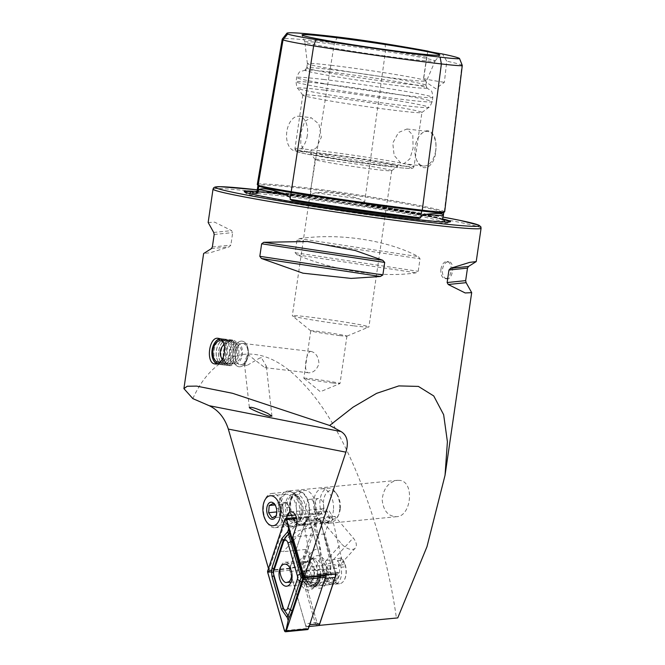 <?xml version="1.0" encoding="UTF-8"?>
<svg xmlns="http://www.w3.org/2000/svg" width="665" height="665" viewBox="0 0 665 665"><rect width="100%" height="100%" fill="white"/><g stroke="black" fill="none" stroke-linecap="round" stroke-linejoin="round"><path stroke-width="0.5" stroke-dasharray="3.33 2.49" d="M397.745 617.91L318.46 625.457M192.85 398.626C213.058 353.489 257.322 332.841 303.822 384.279C350.522 433.139 385.368 538.933 396.348 617.635M399.59 480.371L397.196 480.33C388.418 482.125 383.406 488.592 382.159 499.748C383.373 510.836 388.194 516.481 396.623 516.68C411.286 516.539 414.968 481.626 399.59 480.371M208.153 222.484L214.662 222.16L231.603 230.622L232.7 232.584L230.871 245.111L229.242 246.823L210.207 252.725L203.623 253.531M299.441 238.627C339.117 232.8 387.512 240.123 418.401 256.632L420.022 258.793L418.202 271.32L416.041 272.833C381.976 278.086 333.581 270.763 297.08 254.836L295.144 252.7L296.964 240.181L299.441 238.627L418.401 256.632M446.498 278.793L446.73 278.834C452.981 280.106 455.201 261.977 448.75 261.752C445.625 261.844 443.53 264.346 442.466 269.275C442.084 274.504 443.43 277.679 446.498 278.793M434.42 136.5C435.932 140.623 436.39 145.369 435.775 150.739C434.96 166.757 422.034 174.637 416.606 159.957C413.755 151.462 414.611 143.524 419.183 136.125C425.342 128.819 430.421 128.944 434.42 136.5M427.778 51.097L423.721 78.279L426.647 82.526L435.775 88.694L444.37 82.335L446.764 61.18L442.441 53.973M462.275 65.411A52.07 1.904 8.3 0 0 461.959 65.178A129.891 4.746 8.3 0 0 446.764 61.18M444.677 211.827A55.769 2.037 8.3 0 0 444.328 211.536A133.599 4.888 8.3 0 0 365.792 196.125A55.769 2.037 8.3 0 0 310.954 188.37A133.599 4.888 8.3 0 0 257.288 184.488M426.722 57.248A129.891 4.746 8.3 0 0 385.609 50.191A52.07 1.904 8.3 0 0 334.412 42.951A129.891 4.746 8.3 0 0 282.276 39.085M256.989 191.312A96.924 3.541 -171.7 0 1 290.514 194.504A96.924 3.541 -171.7 0 1 307.571 196.607A133.79 4.896 8.3 0 0 256.69 192.559M442.765 219.849A133.79 4.896 8.3 0 0 366.947 205.011A96.924 3.541 -171.7 0 1 442.541 219.051M442.541 219.118A132.934 4.863 8.3 0 0 364.528 203.806L366.806 204.986C410.222 212.127 435.575 217.106 442.865 219.916M364.528 203.806L364.653 201.994L359.541 198.976C344.678 193.831 330.056 191.769 315.684 192.775L310.513 194.33L310.131 196.108L307.729 196.632C276.083 193.033 259.026 191.711 256.582 192.659M243.132 343.448A10.748 6.426 -83.3 0 0 242.841 343.398A10.748 6.426 -83.3 0 0 235.194 353.323A10.748 6.426 -83.3 0 0 240.314 364.753A10.748 6.426 -83.3 0 0 247.929 355.077A10.748 6.426 -83.3 0 0 243.132 343.448M311.42 351.511L311.129 351.469C306.357 350.206 302.791 372.782 308.61 372.816C313.34 372.824 316.798 369.79 318.967 363.73C318.552 357.063 316.033 352.99 311.42 351.511M247.048 355.675L248.76 355.193L264.853 367.654L266.349 366.157L261.37 357.67L259.574 358.136L246.873 365.526L244.363 362.999L247.048 355.675A10.748 2.361 -6.4 0 1 248.76 355.193M339.591 335.584A18.271 0.665 -171.7 0 1 321.153 332.966A18.271 0.665 -171.7 0 1 310.788 330.879A18.271 0.665 -171.7 0 1 310.763 330.838A18.271 0.665 -171.7 0 1 328.942 332.816A18.271 0.665 -171.7 0 1 346.931 336.116A18.271 0.665 -171.7 0 1 346.889 336.149A18.271 0.665 -171.7 0 1 339.591 335.584M332.675 382.974A18.271 0.665 -171.7 0 1 314.237 380.355A18.271 0.665 -171.7 0 1 303.872 378.277A18.271 0.665 -171.7 0 1 303.847 378.227A18.271 0.665 -171.7 0 1 322.026 380.205A18.271 0.665 -171.7 0 1 340.015 383.506A18.271 0.665 -171.7 0 1 339.973 383.539A18.271 0.665 -171.7 0 1 332.675 382.974M336.34 574.02L324.803 533.92L328.518 522.773A9.027 5.262 -95.6 0 0 328.128 513.28A9.027 5.262 -95.6 0 0 322.949 508.733A9.027 5.262 -95.6 0 0 319.134 512.665L314.636 526.181L298.485 530.645L279.616 543.263L277.338 550.537L283.34 551.642L306.922 549.332L301.004 567.087L317.762 625.316M306.922 549.332L310.912 566.63A13.757 8.013 -95.6 0 0 320.006 585.632A13.757 8.013 -95.6 0 0 326.64 575.749A13.757 8.013 -95.6 0 0 322.616 560.77L314.636 526.181M286.15 518.542L268.934 570.221L268.469 568.6M324.803 533.92L292.733 537.062M268.934 570.221L301.004 567.087M289.209 491.161A18.063 10.515 -95.6 0 0 287.38 491.069A18.063 10.515 -95.6 0 0 278.668 510.072A18.063 10.515 -95.6 0 0 290.896 527.021A18.063 10.515 -95.6 0 0 299.716 509.581A18.063 10.515 -95.6 0 0 289.209 491.161M308.71 523.721L323.298 522.291L329.391 523.255L335.002 516.439L320.422 517.86L307.072 521.368L294.795 526.572L308.71 523.721L283.34 551.642M310.912 566.63L321.694 565.574L330.754 563.139A13.757 8.013 -95.6 0 0 331.76 577.203A13.757 8.013 -95.6 0 0 339.491 583.729A13.757 8.013 -95.6 0 0 346.191 572.981A13.757 8.013 -95.6 0 0 341.162 557.935L333.398 559.714L322.616 560.77M341.162 557.935L338.726 566.322L330.754 563.139M323.298 522.291L341.494 543.779A10.748 6.259 -137.7 0 0 355.301 548.076A10.748 6.259 -137.7 0 0 353.206 537.918L335.002 516.439M353.364 325.8A38.703 1.413 -171.7 0 1 314.321 320.256A38.703 1.413 -171.7 0 1 292.376 315.85A38.703 1.413 -171.7 0 1 292.317 315.75A38.703 1.413 -171.7 0 1 330.821 319.94A38.703 1.413 -171.7 0 1 368.909 326.922A38.703 1.413 -171.7 0 1 368.826 326.997A38.703 1.413 -171.7 0 1 353.364 325.8M330.663 160.614A38.703 1.413 8.3 0 0 315.119 159.492A38.703 1.413 8.3 0 0 315.135 159.542A38.703 1.413 8.3 0 0 336.698 163.931A38.703 1.413 8.3 0 0 376.157 169.542A38.703 1.413 8.3 0 0 391.677 170.706A38.703 1.413 8.3 0 0 391.71 170.664A38.703 1.413 8.3 0 0 370.754 166.325A38.703 1.413 8.3 0 0 330.663 160.614M287.729 494.286A15.054 8.77 -95.6 0 0 286.208 494.211A15.054 8.77 -95.6 0 0 278.951 510.038A15.054 8.77 -95.6 0 0 289.142 524.17A15.054 8.77 -95.6 0 0 296.49 509.631A15.054 8.77 -95.6 0 0 287.729 494.286M242.409 341.203A12.901 7.714 -83.3 0 0 242.06 341.145A12.901 7.714 -83.3 0 0 232.891 353.049A12.901 7.714 -83.3 0 0 239.034 366.764A12.901 7.714 -83.3 0 0 248.178 355.152A12.901 7.714 -83.3 0 0 242.409 341.203M259.574 358.136A10.748 2.361 -6.4 0 0 261.37 357.67M331.278 43.865A65.843 2.411 8.3 0 0 304.828 41.978A65.843 2.411 8.3 0 0 304.836 42.011A65.843 2.411 8.3 0 0 369.64 53.84A65.843 2.411 8.3 0 0 435.118 61.014A65.843 2.411 8.3 0 0 435.134 60.989A65.843 2.411 8.3 0 0 399.781 53.641A65.843 2.411 8.3 0 0 331.278 43.865M331.561 65.353A60.199 2.203 8.3 0 0 307.38 63.607A60.199 2.203 8.3 0 0 307.38 63.624A60.199 2.203 8.3 0 0 366.631 74.472A60.199 2.203 8.3 0 0 426.506 81.005A60.199 2.203 8.3 0 0 426.514 80.989A60.199 2.203 8.3 0 0 393.929 74.247A60.199 2.203 8.3 0 0 331.561 65.353M330.937 69.601A60.199 2.203 8.3 0 0 306.781 67.813A60.199 2.203 8.3 0 0 306.756 67.855A60.199 2.203 8.3 0 0 366.008 78.728A60.199 2.203 8.3 0 0 425.899 85.236A60.199 2.203 8.3 0 0 425.891 85.187A60.199 2.203 8.3 0 0 392.741 78.403A60.199 2.203 8.3 0 0 330.937 69.601M329.69 71.986A61.687 2.253 8.3 0 0 306.316 69.925A61.687 2.253 8.3 0 0 304.936 70.149A61.687 2.253 8.3 0 0 365.625 81.33A61.687 2.253 8.3 0 0 426.988 87.955A61.687 2.253 8.3 0 0 425.725 87.348A61.687 2.253 8.3 0 0 329.69 71.986M326.972 96.816A60.199 2.203 8.3 0 0 302.791 95.07A60.199 2.203 8.3 0 0 302.816 95.153A60.199 2.203 8.3 0 0 362.043 105.943A60.199 2.203 8.3 0 0 421.876 112.526A60.199 2.203 8.3 0 0 421.926 112.452A60.199 2.203 8.3 0 0 389.341 105.71A60.199 2.203 8.3 0 0 326.972 96.816M400.762 162.975L394.129 155.402L392.774 143.075L398.485 132.518L406.938 128.993L412.824 135.12L413.09 148.054L409.873 158.869L403.971 163.607L400.762 162.975A60.199 2.203 8.3 0 0 319.109 150.689A60.199 2.203 8.3 0 0 294.928 148.943A60.199 2.203 8.3 0 0 305.019 151.662L308.228 152.293L316.382 147.821L321.345 137.214L318.917 124.022L311.104 117.672L304.645 121.437L301.021 132.235L300.746 144.372L305.019 151.662M328.277 154.679A44.073 1.613 8.3 0 0 310.597 153.457A44.073 1.613 8.3 0 0 353.955 161.354A44.073 1.613 8.3 0 0 397.761 166.175A44.073 1.613 8.3 0 0 374.653 161.304A44.073 1.613 8.3 0 0 328.277 154.679M442.549 218.91A104.272 3.815 8.3 0 0 286.066 194.504A104.272 3.815 8.3 0 0 253.697 191.271M423.721 78.279A25.802 0.948 8.3 0 0 423.555 78.362A25.802 0.948 8.3 0 0 423.563 78.395A25.802 0.948 8.3 0 0 444.37 82.335M307.313 135.56A17.415 10.416 96.7 0 1 295.036 150.847A17.415 10.416 96.7 0 1 286.74 132.327A17.415 10.416 96.7 0 1 299.117 116.259A17.415 10.416 96.7 0 1 307.313 135.56M435.666 150.722A17.415 10.416 96.7 0 1 423.389 166.009A17.415 10.416 96.7 0 1 416.357 159.317A17.415 10.416 96.7 0 1 419.075 136.283A17.415 10.416 96.7 0 1 427.47 131.412A17.415 10.416 96.7 0 1 435.666 150.722M440.978 269.101A8.603 5.145 -83.3 0 0 445.018 278.635A8.603 5.145 -83.3 0 0 451.136 270.697A8.603 5.145 -83.3 0 0 447.038 261.553A8.603 5.145 -83.3 0 0 440.978 269.101M231.229 361.685A10.748 6.426 96.7 0 1 230.256 349.449A10.748 6.426 96.7 0 1 237.214 342.733A10.748 6.426 96.7 0 1 242.334 354.162A10.748 6.426 96.7 0 1 234.695 364.088A10.748 6.426 96.7 0 1 231.229 361.685M222.717 341.685A10.748 6.426 96.7 0 1 225.718 352.126A10.748 6.426 96.7 0 1 220.447 361.685M236.89 362.284A10.665 6.376 96.7 0 1 240.073 344.138A10.665 6.376 96.7 0 1 247.762 355.808A10.665 6.376 96.7 0 1 236.89 362.284M234.886 363.88A12.901 7.714 96.7 0 1 233.714 349.2A12.901 7.714 96.7 0 1 242.06 341.145A12.901 7.714 96.7 0 1 248.211 354.861A12.901 7.714 96.7 0 1 239.034 366.764A12.901 7.714 96.7 0 1 234.886 363.88M225.468 362.766A12.901 7.714 96.7 0 1 223.939 359.241A12.901 7.714 96.7 0 1 225.626 344.944A12.901 7.714 96.7 0 1 232.65 340.031A12.901 7.714 96.7 0 1 238.801 353.747A12.901 7.714 96.7 0 1 229.625 365.659A12.901 7.714 96.7 0 1 225.468 362.766M225.236 362.034A12.037 7.199 96.7 0 1 223.797 358.743A12.037 7.199 96.7 0 1 225.377 345.401A12.037 7.199 96.7 0 1 233.964 341.586A12.037 7.199 96.7 0 1 237.671 353.614A12.037 7.199 96.7 0 1 231.262 364.453A12.037 7.199 96.7 0 1 225.236 362.034M223.107 362.492A12.901 7.714 96.7 0 1 221.578 358.959A12.901 7.714 96.7 0 1 223.265 344.67A12.901 7.714 96.7 0 1 232.459 340.58A12.901 7.714 96.7 0 1 236.432 353.472A12.901 7.714 96.7 0 1 229.566 365.077A12.901 7.714 96.7 0 1 223.107 362.492M222.875 361.76A12.037 7.199 96.7 0 1 221.437 358.46A12.037 7.199 96.7 0 1 223.016 345.127A12.037 7.199 96.7 0 1 231.603 341.303A12.037 7.199 96.7 0 1 235.31 353.339A12.037 7.199 96.7 0 1 228.901 364.171A12.037 7.199 96.7 0 1 222.875 361.76M220.747 362.209A12.901 7.714 96.7 0 1 219.209 358.684A12.901 7.714 96.7 0 1 220.896 344.387A12.901 7.714 96.7 0 1 230.098 340.297A12.901 7.714 96.7 0 1 234.072 353.19A12.901 7.714 96.7 0 1 227.206 364.802A12.901 7.714 96.7 0 1 220.747 362.209M220.514 361.477A12.037 7.199 96.7 0 1 219.076 358.177A12.037 7.199 96.7 0 1 220.655 344.844A12.037 7.199 96.7 0 1 229.242 341.029A12.037 7.199 96.7 0 1 232.95 353.057A12.037 7.199 96.7 0 1 226.541 363.896A12.037 7.199 96.7 0 1 220.514 361.477M218.386 361.935A12.901 7.714 96.7 0 1 216.848 358.402A12.901 7.714 96.7 0 1 218.536 344.113A12.901 7.714 96.7 0 1 227.738 340.023A12.901 7.714 96.7 0 1 231.711 352.916A12.901 7.714 96.7 0 1 224.845 364.52A12.901 7.714 96.7 0 1 218.386 361.935M218.145 361.195A12.037 7.199 96.7 0 1 216.715 357.903A12.037 7.199 96.7 0 1 218.295 344.561A12.037 7.199 96.7 0 1 226.881 340.746A12.037 7.199 96.7 0 1 230.589 352.783A12.037 7.199 96.7 0 1 224.18 363.614A12.037 7.199 96.7 0 1 218.145 361.195M216.025 361.652A12.901 7.714 96.7 0 1 214.853 346.98A12.901 7.714 96.7 0 1 223.207 338.917A12.901 7.714 96.7 0 1 225.377 339.74A12.901 7.714 96.7 0 1 229.35 352.633A12.901 7.714 96.7 0 1 222.484 364.245A12.901 7.714 96.7 0 1 220.181 364.536A12.901 7.714 96.7 0 1 216.025 361.652M213.008 359.15A12.901 7.714 96.7 0 1 214.97 342.492M219.683 338.793A12.901 7.714 96.7 0 1 221.32 338.693A12.901 7.714 96.7 0 1 227.472 352.408A12.901 7.714 96.7 0 1 218.295 364.32A12.901 7.714 96.7 0 1 216.732 363.846M220.406 339.208A12.294 7.357 96.7 0 1 226.632 352.292A12.294 7.357 96.7 0 1 217.546 363.605M325.276 575.1L308.718 517.545A1.721 1.006 -95.6 0 0 307.654 516.439A1.721 1.006 -95.6 0 0 306.922 517.195L289.757 568.725A1.721 1.006 -95.6 0 0 289.749 570.304L306.49 628.492A1.721 1.006 -95.6 0 0 307.562 629.589M301.802 576.954A11.097 6.459 -95.6 0 0 308.685 584.061A11.097 6.459 -95.6 0 0 314.038 572.39A11.097 6.459 -95.6 0 0 306.523 561.975A11.097 6.459 -95.6 0 0 301.802 576.954M306.474 517.362L304.637 528.401L309.566 554.934L309.001 563.92L303.223 574.236L311.245 582.058L314.429 582.922L318.377 578.492L316.133 570.395L314.229 568.733C318.976 563.729 321.087 557.295 320.572 549.431L315.642 522.898L317.471 511.859C316.307 513.463 312.633 515.292 306.474 517.362L318.036 516.231C319.158 514.66 322.833 512.823 329.034 510.728L331.503 514.652A17.556 10.224 84.4 0 1 320.497 520.155L318.036 516.231M317.471 511.859L329.034 510.728M320.497 520.155L330.979 565.574L326.457 566.015L325.941 572.249L330.463 571.809L330.979 565.574M337.463 560.512L341.985 560.063L344.977 564.543L340.455 564.984L337.463 560.512L339.225 568.134A10.108 5.885 84.4 0 1 334.703 580.944A10.108 5.885 84.4 0 1 328.219 573.637L326.457 566.015M341.985 560.063L331.503 514.652M315.642 522.898C312.567 527.935 308.901 529.772 304.637 528.401M344.977 564.543L345.501 566.813A13.333 7.764 84.4 0 1 339.541 583.712A13.333 7.764 84.4 0 1 330.987 574.07L330.463 571.809M291.943 574.186C291.145 566.164 288.918 562.174 285.252 562.199C283.498 561.975 281.96 563.587 280.638 567.037M340.455 564.984L340.979 567.253A13.333 7.764 84.4 0 1 335.019 584.153A13.333 7.764 84.4 0 1 326.465 574.518L325.941 572.249M289.125 514.535L289.416 510.928A6.45 3.757 84.4 0 1 287.097 515.566A6.45 3.757 84.4 0 1 283.34 514.02A6.45 3.757 84.4 0 1 281.902 507.844L281.611 511.443L285.077 516.597L289.125 514.535L276.141 515.807L276.341 515.375L275.9 516.364M276.141 515.807L276.723 508.6L274.736 504.427M283.506 514.702A17.199 10.017 84.4 0 1 275.16 527.694A17.199 10.017 84.4 0 1 267.505 523.214A17.199 10.017 84.4 0 1 265.169 499.332A17.199 10.017 84.4 0 1 271.81 493.455A17.199 10.017 84.4 0 1 283.506 514.702M301.062 512.981A17.199 10.017 84.4 0 1 298.369 521.95A17.199 10.017 84.4 0 1 292.716 525.982A17.199 10.017 84.4 0 1 281.071 509.839A17.199 10.017 84.4 0 1 289.366 491.743A17.199 10.017 84.4 0 1 295.692 494.594A17.199 10.017 84.4 0 1 301.062 512.981M309.466 512.092A16.982 9.892 84.4 0 1 301.228 524.926A16.982 9.892 84.4 0 1 289.724 508.991A16.982 9.892 84.4 0 1 297.92 491.119A16.982 9.892 84.4 0 1 309.466 512.092M316.091 511.443A16.982 9.892 84.4 0 1 307.845 524.286A16.982 9.892 84.4 0 1 296.349 508.343A16.982 9.892 84.4 0 1 304.537 490.471A16.982 9.892 84.4 0 1 316.091 511.443M315.01 508.783A7.631 4.447 84.4 0 1 311.303 514.544A7.631 4.447 84.4 0 1 306.133 507.387A7.631 4.447 84.4 0 1 309.815 499.357A7.631 4.447 84.4 0 1 315.01 508.783M323.647 507.935A7.631 4.447 84.4 0 1 319.94 513.704A7.631 4.447 84.4 0 1 314.769 506.539A7.631 4.447 84.4 0 1 318.452 498.509A7.631 4.447 84.4 0 1 323.647 507.935M333.464 509.747A16.982 9.892 84.4 0 1 325.218 522.582A16.982 9.892 84.4 0 1 313.722 506.639A16.982 9.892 84.4 0 1 321.91 488.775A16.982 9.892 84.4 0 1 333.464 509.747M339.732 509.132A16.982 9.892 84.4 0 1 338.044 516.165A16.982 9.892 84.4 0 1 331.494 521.967A16.982 9.892 84.4 0 1 319.99 506.032A16.982 9.892 84.4 0 1 328.186 488.16A16.982 9.892 84.4 0 1 335.742 492.582A16.982 9.892 84.4 0 1 339.732 509.132M340.314 508.309A14.406 8.387 84.4 0 1 338.884 514.278A14.406 8.387 84.4 0 1 327.039 515.616A14.406 8.387 84.4 0 1 325.052 495.25A14.406 8.387 84.4 0 1 336.931 494.278A14.406 8.387 84.4 0 1 340.314 508.309M289.416 510.928L289.707 507.329L287.97 504.752A6.45 3.757 84.4 0 1 289.416 510.928M287.97 504.752L286.241 502.183L284.213 503.206A6.45 3.757 84.4 0 1 287.97 504.752M285.077 516.597L272.093 517.86M281.611 511.443L276.798 511.917M282.193 504.236L281.902 507.844A6.45 3.757 84.4 0 1 284.213 503.206L282.193 504.236L274.978 504.943M286.241 502.183L273.257 503.447M289.707 507.329L276.723 508.6M320.979 574.086A13.757 8.013 84.4 0 1 314.229 586.198L331.852 584.469A13.757 8.013 84.4 0 0 338.601 572.365L319.3 574.51A15.253 8.886 84.4 0 1 315.351 586.206A15.253 8.886 84.4 0 1 306.1 585.283A15.253 8.886 84.4 0 1 301.378 570.994L322.425 569.19L305.817 571.11A3.874 0.54 -179.8 0 1 303.947 571.202L301.378 570.994M338.601 572.365L319.973 573.887A3.874 0.54 0.2 0 0 318.71 574.103L317.729 574.402A13.757 8.013 84.4 0 1 314.163 584.959A13.757 8.013 84.4 0 1 305.825 584.128A13.757 8.013 84.4 0 1 301.553 571.227M317.729 574.402L319.3 574.51M337.596 572.166A12.037 7.016 84.4 0 1 331.685 582.756A12.037 7.016 84.4 0 1 323.439 569.39M331.852 584.469A13.757 8.013 84.4 0 1 322.425 569.19M335.268 574.128A4.298 2.502 -95.6 0 0 335.118 573.504L320.065 521.177A4.298 2.502 -95.6 0 0 319.308 519.548A4.298 2.502 -95.6 0 0 317.396 518.426A4.298 2.502 -95.6 0 0 315.584 520.304L300.148 566.638A4.298 2.502 -95.6 0 0 300.131 570.57L315.185 622.897A4.298 2.502 -95.6 0 0 317.853 625.649M325.085 578.417A4.298 2.502 -95.6 0 0 325.102 574.485L310.048 522.158A4.298 2.502 -95.6 0 0 307.38 519.407A4.298 2.502 -95.6 0 0 305.559 521.277L290.123 567.619A4.298 2.502 -95.6 0 0 290.115 571.551L305.168 623.878A4.298 2.502 -95.6 0 0 307.837 626.63L309.067 626.505M310.181 562.789A16.342 9.518 -95.6 0 0 316.199 587.12A16.342 9.518 -95.6 0 0 328.144 571.011A16.342 9.518 -95.6 0 0 313.298 557.511A16.342 9.518 -95.6 0 0 310.181 562.789M319.932 623.238A3.009 1.754 84.4 0 1 316.906 622.332L301.852 570.013A3.009 1.754 84.4 0 1 301.86 567.262L317.296 520.919A3.009 1.754 84.4 0 1 319.907 520.396A3.009 1.754 84.4 0 1 320.43 521.535L335.484 573.862A3.009 1.754 84.4 0 1 335.551 574.095M298.668 563.396A17.199 10.017 -95.6 0 0 300.846 584.444A17.199 10.017 -95.6 0 0 313.257 588.201A17.199 10.017 -95.6 0 0 317.579 572.041A17.199 10.017 -95.6 0 0 310.206 557.029A17.199 10.017 -95.6 0 0 298.668 563.396M307.903 564.593A13.757 8.013 -95.6 0 0 312.974 585.075A13.757 8.013 -95.6 0 0 316.39 585.981A13.757 8.013 -95.6 0 0 323.032 571.509A13.757 8.013 -95.6 0 0 313.714 558.592A13.757 8.013 -95.6 0 0 310.53 560.146A13.757 8.013 -95.6 0 0 307.903 564.593M305.277 564.843A13.757 8.013 -95.6 0 0 305.867 579.315A13.757 8.013 -95.6 0 0 313.764 586.239A13.757 8.013 -95.6 0 0 316.947 584.693A13.757 8.013 -95.6 0 0 320.405 571.767A13.757 8.013 -95.6 0 0 314.503 559.755A13.757 8.013 -95.6 0 0 311.087 558.849A13.757 8.013 -95.6 0 0 305.277 564.843M481.086 228.211A135.452 4.954 8.3 0 0 407.761 213.041A135.452 4.954 8.3 0 0 267.438 193.033A135.452 4.954 8.3 0 0 213.024 189.109M459.232 58.279L461.959 65.178L444.328 211.536A0.856 0.856 115.5 0 0 443.372 212.293A132.759 4.854 8.3 0 0 365.334 196.981L364.653 201.994M385.068 43.724L385.609 50.191L365.334 196.981A54.937 2.012 8.3 0 0 311.32 189.334A132.759 4.854 8.3 0 0 257.987 185.485L257.87 184.995L258.344 185.269A0.856 0.856 -64.5 0 1 258.477 185.344M443.364 219.558A103.873 3.799 8.3 0 0 286.249 194.945A103.873 3.799 8.3 0 0 251.644 191.587M244.537 191.877A103.873 3.799 8.3 0 0 244.57 192.077A103.873 3.799 8.3 0 0 346.756 210.689A103.873 3.799 8.3 0 0 450.006 222.052A103.873 3.799 8.3 0 0 450.089 221.861M359.541 198.976A97.797 3.574 8.3 0 0 315.684 192.775M319.134 512.665L295.376 514.993M333.398 559.714L353.206 537.918M321.694 565.574L341.494 543.779M320.422 517.86L312.691 526.364M328.518 522.773L296.449 525.907M324.287 79.534A68.803 2.519 8.3 0 0 296.656 77.547A68.803 2.519 8.3 0 0 364.37 89.966A68.803 2.519 8.3 0 0 432.815 97.406A68.803 2.519 8.3 0 0 395.567 89.7A68.803 2.519 8.3 0 0 324.287 79.534M323.672 83.798A68.803 2.519 8.3 0 0 296.033 81.803A68.803 2.519 8.3 0 0 363.747 94.222A68.803 2.519 8.3 0 0 432.192 101.67A68.803 2.519 8.3 0 0 394.944 93.956A68.803 2.519 8.3 0 0 323.672 83.798M324.271 90.099A66.284 2.427 8.3 0 0 297.679 88.27A66.284 2.427 8.3 0 0 362.882 100.149A66.284 2.427 8.3 0 0 428.767 107.397A66.284 2.427 8.3 0 0 394.004 100.066A66.284 2.427 8.3 0 0 324.271 90.099M308.228 152.293A60.199 2.203 8.3 0 0 374.254 162.609A60.199 2.203 8.3 0 0 414.062 166.325A60.199 2.203 8.3 0 0 403.971 163.607M320.065 153.066A58.046 2.12 8.3 0 0 331.228 158.386A58.046 2.12 8.3 0 0 411.269 167.838A58.046 2.12 8.3 0 0 320.065 153.066M269.009 191.154A133.299 4.871 8.3 0 0 257.247 189.808L348.369 201.753L442.84 217.039A133.299 4.871 8.3 0 0 269.009 191.154M310.131 196.108A132.934 4.863 8.3 0 0 256.823 192.26M337.529 36.999L334.412 42.951L310.954 188.37A0.856 0.515 96.7 0 1 311.32 189.334L310.513 194.33M258.12 185.194A0.856 0.856 -64.5 0 1 258.344 185.269C261.154 186.408 272.01 188.528 290.904 191.628L290.904 191.628C333.215 198.503 385.243 205.859 422.258 210.215A0.856 0.515 -83.3 0 0 422.258 210.215L444.137 211.994L443.721 212.584A54.937 2.012 8.3 0 0 443.372 212.293L442.765 217.322M211.345 248.652L229.242 246.823M212.359 247.006L230.871 245.111M214.18 234.487L232.7 232.584M213.706 232.451L231.603 230.622M297.08 254.836L416.041 272.833M295.144 252.7L418.202 271.32M296.964 240.181L420.022 258.793M289.757 568.725L267.704 570.886M289.749 570.304L267.696 572.457M306.922 517.195L284.869 519.348M308.718 517.545L296.74 518.717M306.49 628.492L284.437 630.644M305.127 575.898L328.219 573.637M316.133 570.395L339.225 568.134M309.566 554.934A22.145 12.677 88 0 1 320.572 549.431M303.223 574.236A10.108 5.785 88 0 1 308.369 561.385A10.108 5.785 88 0 1 314.229 568.733A10.108 5.785 88 0 1 310.53 581.202A10.108 5.785 88 0 1 309.084 581.576A10.108 5.785 88 0 1 303.223 574.236M326.465 574.518L330.987 574.07M340.979 567.253L345.501 566.813M302.143 512.033A14.364 8.362 84.4 0 1 299.898 519.523A14.364 8.362 84.4 0 1 288.56 518.816A14.364 8.362 84.4 0 1 286.673 499.573A14.364 8.362 84.4 0 1 297.662 496.68A14.364 8.362 84.4 0 1 302.143 512.033M303.132 511.759A13.757 8.013 84.4 0 1 296.457 522.158A13.757 8.013 84.4 0 1 287.139 509.24A13.757 8.013 84.4 0 1 293.772 494.768A13.757 8.013 84.4 0 1 303.132 511.759M305.501 511.526A13.757 8.013 84.4 0 1 298.826 521.925A13.757 8.013 84.4 0 1 289.508 509.008A13.757 8.013 84.4 0 1 296.149 494.536A13.757 8.013 84.4 0 1 305.501 511.526M309.092 511.942A16.342 9.518 84.4 0 1 293.706 519.764A16.342 9.518 84.4 0 1 295.917 492.374A16.342 9.518 84.4 0 1 309.092 511.942M320.281 574.203A14.048 8.18 84.4 0 1 316.64 584.984A14.048 8.18 84.4 0 1 308.119 584.128A14.048 8.18 84.4 0 1 303.764 570.969M318.71 574.103A12.56 7.315 84.4 0 1 315.451 583.737A12.56 7.315 84.4 0 1 307.837 582.972A12.56 7.315 84.4 0 1 303.947 571.202M319.973 573.887A12.037 7.016 84.4 0 1 314.063 584.485A12.037 7.016 84.4 0 1 305.817 571.11M315.351 586.206L316.64 584.984L314.229 586.198A13.757 8.013 84.4 0 1 304.803 570.911M290.115 571.551L301.852 570.013M316.906 622.332L305.168 623.878M305.559 521.277L315.584 520.304L317.296 520.919M301.86 567.262L300.148 566.638L290.123 567.619M325.102 574.485L335.484 573.862M320.43 521.535L310.048 522.158M244.23 191.628L246.208 193.498C248.776 194.795 254.678 196.333 263.897 198.112C284.055 202.118 311.519 206.674 346.282 211.778C376.648 216.191 402.051 219.467 422.499 221.603C435.924 223.049 444.353 223.515 447.794 222.991L450.454 221.711M445.051 221.836L423.987 216.998C403.023 213.041 376.448 208.719 344.254 204.03L287.97 196.557L256.873 193.448L249.375 193.291M311.129 351.469L242.841 343.398M308.61 372.816L264.853 367.654M246.873 365.526L240.314 364.753M310.763 330.838L303.847 378.227M346.931 336.116L340.015 383.506M397.196 480.33L287.38 491.069M396.623 516.68L329.391 523.255M294.903 526.63L290.896 527.021M339.491 583.729L320.006 585.632M355.301 548.076L338.726 566.322M294.795 526.572L279.616 543.263M346.889 336.149L368.826 326.997M310.788 330.879L292.376 315.85M303.872 378.277L320.347 391.727L339.973 383.539M315.119 159.492L292.317 315.75M391.71 170.664L368.909 326.922M322.949 508.733L290.871 511.867M286.208 494.211L270.281 495.766M289.142 524.17L273.207 525.724M232.65 340.031L218.103 338.319M229.625 365.659L215.078 363.938M271.952 416.124L266.349 366.157M249.342 407.412L244.363 362.999M435.118 61.014L439.831 55.062M304.836 42.011L302.026 34.954M425.899 85.236L426.514 80.989L435.134 60.989M307.38 63.624L304.828 41.978M306.756 67.855L307.38 63.607M306.781 67.813L304.936 70.149M425.891 85.187L426.988 87.955M302.816 95.153L297.679 88.27C297.164 88.761 296.615 86.6 296.033 81.803L296.656 77.547C298.228 73.449 299.516 71.438 300.514 71.512L306.316 69.925M421.876 112.526L428.767 107.397C429.125 108.004 430.263 106.101 432.192 101.67L432.815 97.406C432.466 93.034 431.809 90.739 430.837 90.523L425.725 87.348M302.791 95.07L294.928 148.943L295.8 151.08C296.166 151.204 294.853 151.57 305.958 153.906L347.695 160.947C378.053 165.502 407.687 169.01 411.593 168.361C412.641 168.528 413.472 167.846 414.062 166.325L421.926 112.452M391.677 170.706L397.761 166.175M315.135 159.542L310.597 153.457M423.555 78.362L427.005 54.738M426.647 82.526L423.563 78.395M295.036 150.847L307.022 152.26M299.117 116.259L311.104 117.672M402.849 163.582L423.389 166.009M406.938 128.993L427.47 131.412M416.357 159.317L416.606 159.957M448.75 261.752L447.038 261.553M446.73 278.834L445.018 278.635M218.07 362.126L234.695 364.088M220.589 340.771L237.214 342.733M223.797 358.743L223.939 359.241M225.377 345.401L225.626 344.944M233.964 341.586L232.459 340.58M231.262 364.453L229.566 365.077M221.437 358.46L221.578 358.959M223.016 345.127L223.265 344.67M231.603 341.303L230.098 340.297M228.901 364.171L227.206 364.802M219.076 358.177L219.209 358.684M220.655 344.844L220.896 344.387M229.242 341.029L227.738 340.023M226.541 363.896L224.845 364.52M216.715 357.903L216.848 358.402M218.295 344.561L218.536 344.113M226.881 340.746L225.377 339.74M224.18 363.614L222.484 364.245M218.295 364.32L220.181 364.536M221.32 338.693L223.207 338.917M222.351 359.25A10.748 10.748 0 0 0 240.306 358.152A10.748 10.748 0 0 0 224.055 344.595M307.654 516.439L296.44 517.536M306.523 561.975L284.47 564.136M308.685 584.061L286.632 586.214M314.429 582.922L334.703 580.944M285.243 562.199L308.369 561.385L310.597 560.67L309.001 563.928M291.004 582.216L309.084 581.576L311.245 582.058M335.019 584.153L339.541 583.712M266.515 521.809L267.505 523.214M264.471 500.911L265.169 499.332M275.16 527.694L292.716 525.982M271.81 493.455L289.366 491.743M298.369 521.95L299.898 519.523C298.178 521.601 297.031 522.482 296.457 522.158L298.826 521.925C297.188 521.102 296.108 523.721 291.76 514.402C289.982 505.766 290.256 500.088 292.583 497.37L296.149 494.536L293.772 494.768L297.662 496.68L295.692 494.594M301.228 524.926L307.845 524.286M297.92 491.119L304.537 490.471M311.303 514.544L319.94 513.704M309.815 499.357L318.452 498.509M325.218 522.582L331.494 521.967M321.91 488.775L328.186 488.16M336.931 494.278L335.742 492.582M338.884 514.278L338.044 516.165M331.685 582.756L314.063 584.485L315.451 583.737L314.163 584.959M317.396 518.426L307.38 519.407M319.907 520.396L319.308 519.548M312.974 585.075L316.199 587.12M310.53 560.146L313.298 557.511M313.714 558.592L311.087 558.849M316.39 585.981L313.764 586.239M314.503 559.755L310.206 557.029M316.947 584.693L313.257 588.201"/><path stroke-width="1" d="M382.757 260.281L355.185 250.514L307.579 241.503L263.797 242.284L261.644 243.797L259.816 256.316L261.436 258.486L302.957 273.182L351.112 278.419L380.397 276.482L382.874 274.936L384.703 262.417L382.757 260.281L263.797 242.284M268.469 568.6L228.328 429.083C224.72 417.928 218.353 410.13 209.209 405.7L192.85 398.626L183.914 388.626L187.247 386.24L196.641 386.107L232.526 393.289L329.657 425.475L353.09 407.163L376.573 393.364L398.842 385.908L418.401 386.415L433.746 395.958L443.646 414.702L447.404 441.735L445.043 475.259L426.98 546.68L397.745 617.91L318.46 625.457M218.453 338.369C228.627 339.499 225.219 365.95 215.078 363.938C205.568 363.622 208.91 336.44 218.103 338.319L218.453 338.369M183.914 388.626L203.623 253.531L211.345 248.652L212.359 247.006L214.18 234.487L213.706 232.451L208.153 222.484L213.024 189.109A135.452 4.954 8.3 0 0 360.28 215.568A135.452 4.954 8.3 0 0 481.086 228.211L476.215 261.586L469.631 262.392L450.596 268.294L448.966 270.007L447.138 282.534L448.235 284.495L465.176 292.957L471.685 292.633L466.132 282.667L465.658 280.63L467.487 268.111L468.493 266.457L476.215 261.586M329.998 36.916A69.642 2.544 8.3 0 0 302.026 34.954A69.642 2.544 8.3 0 0 370.571 47.473A69.642 2.544 8.3 0 0 439.831 55.062A69.642 2.544 8.3 0 0 402.799 47.315A69.642 2.544 8.3 0 0 329.998 36.916M459.523 58.495A48.346 1.771 8.3 0 1 440.114 57.132A126.167 4.613 8.3 0 1 316.05 39.584A48.346 1.771 -171.7 0 1 287.629 34.006A126.167 4.613 8.3 0 1 286.889 33.25A126.167 4.613 8.3 0 1 337.529 36.999A48.346 1.771 8.3 0 1 385.068 43.724A126.167 4.613 8.3 0 1 427.778 51.097A25.802 0.948 8.3 0 0 442.441 53.973A126.167 4.613 8.3 0 1 459.232 58.279A48.346 1.771 8.3 0 1 459.523 58.495L462.275 65.411A52.07 1.904 8.3 0 1 462.283 65.444L444.677 211.827A55.769 2.037 8.3 0 1 422.267 210.215A0.856 0.515 -83.3 0 0 421.652 210.988L420.995 216.017L425.733 214.371C437.628 212.883 443.505 213.232 443.372 215.435L442.541 219.118L442.965 219.932A133.79 4.896 8.3 0 0 442.765 219.849M256.69 192.559A133.79 4.896 8.3 0 0 256.424 193.54A96.924 3.541 -171.7 0 1 251.603 191.636A96.924 3.541 -171.7 0 1 256.989 191.312M256.424 193.54L257.638 192.958L257.962 191.179L259.275 189.392A97.797 3.574 8.3 0 0 285.493 194.537C272.243 189.483 263.506 187.771 259.275 189.392M316.05 39.584L313.647 45.868L290.322 197.53L285.493 194.537M290.322 197.53L290.156 199.342L291.927 200.506A133.79 4.896 8.3 0 0 419.083 218.494A96.924 3.541 -171.7 0 1 291.927 200.506M419.083 218.494L420.662 217.804L420.995 216.017M442.865 219.916L442.965 219.932A96.924 3.541 -171.7 0 0 443.389 219.616L445.043 221.827M442.541 219.051A96.924 3.541 -171.7 0 1 443.389 219.616M257.87 184.995L257.987 185.485A132.759 4.854 8.3 0 0 258.818 186.183A54.937 2.012 -171.7 0 0 291.104 192.518A132.759 4.854 8.3 0 0 421.652 210.988A54.937 2.012 8.3 0 0 443.721 212.584L443.372 215.435A97.797 3.574 8.3 0 1 425.733 214.371M295.376 514.993L287.064 515.807A9.027 5.262 -95.6 0 1 290.871 511.867A9.027 5.262 -95.6 0 1 296.058 516.414A9.027 5.262 -95.6 0 1 296.449 525.907L292.733 537.062L304.271 577.154L345.908 452.158C348.826 442.283 347.221 435.425 341.103 431.585L329.657 425.475M251.27 407.321C253.939 407.703 259.383 409.698 267.613 413.314L271.952 416.124L270.023 416.215C269.067 416.756 248.652 408.792 249.342 407.412L251.27 407.321M304.271 577.154L336.34 574.02L319.158 625.59M271.802 495.849A15.054 8.77 -95.6 0 0 270.281 495.766A15.054 8.77 -95.6 0 0 263.016 511.601A15.054 8.77 -95.6 0 0 273.207 525.724A15.054 8.77 -95.6 0 0 280.563 511.194A15.054 8.77 -95.6 0 0 271.802 495.849M287.064 515.807L286.15 518.542M253.697 191.271A104.272 3.815 8.3 0 0 244.23 191.628A104.272 3.815 8.3 0 0 346.814 210.306A104.272 3.815 8.3 0 0 450.454 221.711A104.272 3.815 8.3 0 0 442.549 218.91M286.889 33.25L282.276 39.085A129.891 4.746 8.3 0 0 282.234 39.177L257.288 184.488A133.599 4.888 8.3 0 0 258.12 185.194A55.769 2.037 -171.7 0 0 290.904 191.628A133.599 4.888 8.3 0 0 422.267 210.215L441.369 63.94A52.07 1.904 8.3 0 0 462.283 65.444M282.234 39.177A129.891 4.746 8.3 0 0 283.041 39.867L258.12 185.194M287.629 34.006L283.041 39.867A52.07 1.904 -171.7 0 0 313.647 45.868A129.891 4.746 8.3 0 0 441.369 63.94L440.114 57.132M220.447 361.685A10.748 6.426 96.7 0 1 218.07 362.126A10.748 6.426 96.7 0 1 214.604 359.723A10.748 6.426 96.7 0 1 213.631 347.487A10.748 6.426 96.7 0 1 220.589 340.771A10.748 6.426 96.7 0 1 222.717 341.685M216.732 363.846A12.901 7.714 96.7 0 1 214.138 361.428A12.901 7.714 96.7 0 1 213.083 359.366A12.901 7.714 96.7 0 1 213.008 359.15M214.97 342.492A12.901 7.714 96.7 0 1 215.103 342.3A12.901 7.714 96.7 0 1 219.683 338.793M217.546 363.605A12.294 7.357 96.7 0 1 213.931 360.912A12.294 7.357 96.7 0 1 212.925 358.942A12.294 7.357 96.7 0 1 214.845 342.675A12.294 7.357 96.7 0 1 220.406 339.208M279.749 579.115A11.097 6.459 -95.6 0 0 286.632 586.214A11.097 6.459 -95.6 0 0 291.985 574.543A11.097 6.459 -95.6 0 0 284.47 564.136A11.097 6.459 -95.6 0 0 279.749 579.115M273.83 570.903A4.298 2.502 -95.6 0 0 273.814 574.834L283.182 607.403A4.298 2.502 -95.6 0 0 285.418 610.138A4.298 2.502 -95.6 0 0 287.671 608.284L297.272 579.439A4.298 2.502 -95.6 0 0 297.288 575.508L287.92 542.939A4.298 2.502 -95.6 0 0 285.684 540.213A4.298 2.502 -95.6 0 0 283.44 542.066L273.83 570.903L273.681 569.215L273.132 572.282L273.814 574.834M267.704 570.886A1.721 1.006 -95.6 0 0 267.696 572.457L284.437 630.644A1.721 1.006 -95.6 0 0 285.509 631.75A1.721 1.006 -95.6 0 0 286.233 631.002L303.398 579.464A1.721 1.006 -95.6 0 0 303.406 577.893L286.665 519.698A1.721 1.006 -95.6 0 0 285.601 518.6A1.721 1.006 -95.6 0 0 284.869 519.348L267.704 570.886M285.509 631.75L307.562 629.589A1.721 1.006 -95.6 0 0 308.286 628.841L325.451 577.311A1.721 1.006 -95.6 0 0 325.459 575.732L325.276 575.1M267.746 572.424L284.487 630.62A1.638 0.948 -95.6 0 0 285.335 631.659A1.638 0.948 -95.6 0 0 286.191 630.952L303.356 579.414A1.638 0.948 -95.6 0 0 303.365 577.918L286.623 519.731A1.638 0.948 -95.6 0 0 285.767 518.692A1.638 0.948 -95.6 0 0 284.919 519.398L267.746 570.936A1.638 0.948 -95.6 0 0 267.746 572.424L269.358 571.775L267.746 570.936M272.085 576.771L273.656 575.699L283.024 608.267L288.169 615.765C287.263 615.649 287.006 616.322 287.38 617.785L281.453 609.34L272.085 576.771L271.461 571.933L272.118 567.528L281.727 538.692L287.712 531.709L288.494 534.037C289.4 534.153 289.666 533.48 289.292 532.017L286.623 519.731M289.292 532.017L302.907 578.101L303.273 578.425L303.365 577.918M273.132 572.282L269.358 571.775M288.51 529.315L287.712 531.709M287.38 617.785L288.161 620.495L286.1 629.963L284.487 630.62M291.985 611.409A3.009 1.488 -161.6 0 0 290.422 609.722L301.062 577.76L302.907 578.101L291.985 611.409L288.959 618.101L288.178 615.765L290.422 609.722L287.671 608.284M288.161 620.495L288.959 618.101M301.062 577.76L288.494 534.037L283.29 540.371L283.44 542.066M280.638 567.037C278.103 573.779 283.731 584.02 286.798 582.365L288.261 581.983C290.007 581.559 291.237 578.966 291.943 574.186M275.219 505.209L273.257 503.447L269.209 505.508L268.627 512.715L272.093 517.86L276.141 515.807M267.072 513.122A8.603 5.012 84.4 0 1 268.627 503.463A8.603 5.012 84.4 0 1 274.736 504.427A8.603 5.012 84.4 0 1 276.756 512.806A8.603 5.012 84.4 0 1 275.9 516.364A8.603 5.012 84.4 0 1 271.204 519.116A8.603 5.012 84.4 0 1 267.072 513.122M280.514 514.353A15.054 8.77 84.4 0 1 266.515 521.809A15.054 8.77 84.4 0 1 264.471 500.911A15.054 8.77 84.4 0 1 274.936 497.428A15.054 8.77 84.4 0 1 280.514 514.353M276.798 511.917L268.627 512.715M274.978 504.943L269.209 505.508M309.067 626.505L317.853 625.649A4.298 2.502 -95.6 0 0 319.508 624.177A4.298 2.502 -95.6 0 0 319.666 623.778L335.102 577.436A4.298 2.502 -95.6 0 0 335.268 574.128M307.837 626.63A4.298 2.502 -95.6 0 0 309.649 624.751L325.085 578.417L335.102 577.436L335.476 576.613L320.04 622.947A3.009 1.754 84.4 0 1 319.932 623.238L319.508 624.177M335.551 574.095A3.009 1.754 84.4 0 1 335.476 576.613M251.644 191.587A103.873 3.799 8.3 0 0 244.537 191.877M450.089 221.861A103.873 3.799 8.3 0 0 443.364 219.558M209.209 405.7L341.103 431.585M228.328 429.083L345.908 452.158M213.024 189.109L213.706 187.763L215.103 187.006L220.181 186.682L257.247 189.808A133.299 4.871 8.3 0 0 251.32 195.917A133.299 4.871 8.3 0 0 438.077 223.324A133.299 4.871 8.3 0 0 442.84 217.048L459.399 220.248L478.808 225.152L480.812 226.732L481.086 228.211M256.582 192.659L256.823 192.26A132.934 4.863 8.3 0 0 257.638 192.958M258.477 185.344A0.856 0.856 -64.5 0 1 258.818 186.183L257.962 191.179M290.156 199.342A132.934 4.863 8.3 0 0 420.662 217.804M384.703 262.417L261.644 243.797M382.874 274.936L259.816 256.316M380.397 276.482L261.436 258.486M468.493 266.457L450.596 268.294M467.487 268.111L448.966 270.007M465.658 280.63L447.138 282.534M466.132 282.667L448.235 284.495M296.74 518.717L286.665 519.698M325.459 575.732L303.406 577.893M325.451 577.311L303.398 579.464M308.286 628.841L286.233 631.002M286.524 520.238L284.919 519.398M286.1 629.963L286.191 630.952M303.273 578.425L303.356 579.414M281.727 538.692A3.009 1.488 18.4 0 1 283.29 540.371L273.681 569.215L272.118 567.528M292.259 540.753A3.009 0.74 -16.1 0 1 290.688 541.825L287.92 542.939M301.636 573.321L297.288 575.508M301.594 582.565L300.031 580.877L297.272 579.439M281.453 609.34A3.009 0.74 163.9 0 0 283.024 608.267L283.182 607.403M309.649 624.751L319.666 623.778L320.04 622.947M471.685 292.633L445.043 475.259M249.375 193.291L251.603 191.636M257.987 185.485L256.823 192.26M443.721 212.584L444.137 211.994M212.925 358.942L213.083 359.366M224.055 344.595A10.748 10.748 0 0 0 222.351 359.25M296.44 517.536L285.601 518.6M286.798 582.365L291.004 582.216"/></g></svg>

